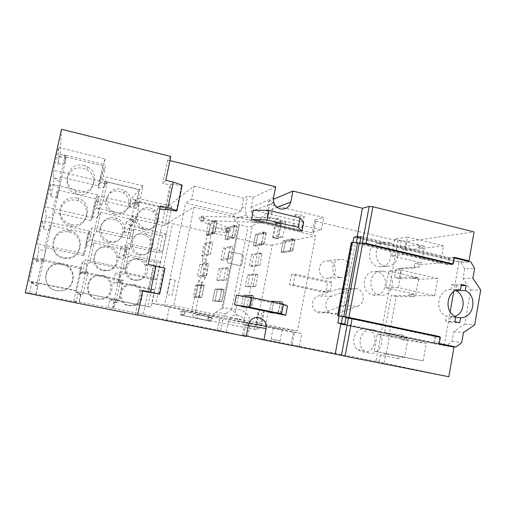<?xml version="1.0" encoding="UTF-8"?>
<svg xmlns="http://www.w3.org/2000/svg" width="506" height="506" viewBox="0 0 506 506"><rect width="100%" height="100%" fill="white"/><g stroke="black" fill="none" stroke-linecap="round" stroke-linejoin="round"><path stroke-width="0.38" stroke-dasharray="2.53 1.9" d="M143.053 185.797L139.846 189.573L135.867 208.39L138.935 205.297L143.053 185.797L103.268 176.335L105.387 166.512L100.049 179.2L105.469 180.484L104.97 181.54L139.03 189.586L131.256 198.82L136.038 199.933L135.336 200.711L165.475 207.726L194.228 186.189L191.584 199.054L185.651 203.032L233.437 214.291L241.375 210.869L243.607 198.112L247.63 196.126L253.101 197.454L275.669 186.777M138.935 205.297L99.012 196.05L96.456 207.922L136.456 217.036L132.313 236.663L92.174 227.77L88.145 234.322L93.616 235.524L96.608 231.394L100.719 212.286L97.456 217.694L99.277 209.25L101.75 204.86L103.18 200.857L107.259 181.869L106.266 183.88L106.766 181.559L104.046 187.106L105.469 180.484M129.814 248.484L127.057 250.053L123.028 269.11L125.646 268.25L129.814 248.484L89.594 239.724L92.174 227.77M125.646 268.25L85.28 259.711L82.687 271.747L123.129 280.147L118.929 300.052L76.944 291.899L83.332 293.088L87.5 273.721L86.855 274.062L87.367 271.69L85.603 272.734L87.443 264.189L89.992 262.14L94.129 242.899L91.308 246.251L93.616 235.524M246.232 336.452L217.232 330.013L166.721 319.994L143.274 314.327L73.743 300.988L76.166 301.968L78.341 291.873M76.166 301.968L29.493 292.765L25.3 292.841M61.517 129.264L60.138 154.102L57.912 164.159L64.73 163.134L66.235 157.081L36.078 294.018M66.235 157.081L105.387 166.512M77.526 194.209C92.187 198.257 100.289 176.556 86.722 169.82L83.148 168.428C67.5 163.95 60.075 188.245 75.533 193.589L77.526 194.209M70.562 226.131L70.676 226.157C86.615 230.198 93.484 205.544 77.848 200.654L76.223 200.174C68 199.155 62.592 202.47 59.993 210.123C59.139 218.181 62.662 223.513 70.562 226.131M63.554 258.275L65.875 258.566C81.991 259.894 85.141 234.91 69.252 232.14L68.734 232.039C51.795 228.282 46.394 255.34 63.554 258.275M56.489 290.646L60.967 290.823C75.938 289.685 77.007 266.713 62.232 264.328L59.525 264.031C43.446 263.088 40.55 288.18 56.489 290.646M100.049 179.2L98.139 188.042L103.268 176.335M106.766 181.559L100.549 182.533L106.266 183.88M139.846 189.573L107.259 181.869M96.456 207.922L91.997 216.467L94.306 205.79L96.519 201.205L102.25 202.526M101.75 204.86L96.519 201.205L99.012 196.05M135.867 208.39L103.18 200.857M91.997 216.467L97.456 217.694M136.456 217.036L133.47 219.712L100.719 212.286M133.47 219.712L129.466 238.649L132.313 236.663M129.466 238.649L96.608 231.394M89.594 239.724L85.824 245.068L88.145 234.322M85.824 245.068L91.308 246.251M127.057 250.053L94.129 242.899M82.687 271.747L79.606 273.847L81.94 263.031L87.443 264.189M81.94 263.031L85.28 259.711M123.028 269.11L89.992 262.14M87.367 271.69L81.055 272.86L86.855 274.062M123.129 280.147L120.599 280.59L87.5 273.721M120.599 280.59L116.544 299.773L118.929 300.052M116.544 299.773L83.332 293.088M73.743 300.988L75.698 291.924L76.944 291.899L82.25 295.453L82.763 293.069M137.651 315.093L135.361 314.485L137.683 314.941M88.082 233.652L89.613 231.141L84.679 253.968L83.357 255.549L88.082 233.652L49.702 225.227L49.911 230.413L52.605 218.2L52.795 211.173L57.456 190.035L57.07 197.916L59.183 188.314L60.347 176.91L65.154 155.114L64.888 157.98L65.47 155.317L64.73 163.134M35.901 294.037L37.602 286.295L36.698 285.922L37.299 283.183L36.97 282.987L41.884 260.685L42.106 261.355L42.706 258.629L43.269 260.577L45.413 250.843L44.825 247.352L49.702 225.227M243.607 198.112L194.228 186.189M60.138 154.102L66.387 155.608M169.915 160.604L167.65 160.048L170.781 156.455M83.882 165.462L87.544 166.885C101.434 173.798 93.136 196.005 78.126 191.85L76.083 191.217C60.258 185.734 67.867 160.864 83.882 165.462M76.792 197.96L78.462 198.447C94.464 203.469 87.43 228.706 71.112 224.556L70.998 224.531C62.908 221.849 59.303 216.385 60.176 208.137C62.833 200.3 68.373 196.91 76.792 197.96M69.657 230.685C85.925 233.532 82.706 259.116 66.197 257.75L63.819 257.453C46.248 254.442 51.783 226.726 69.126 230.584L69.657 230.685M62.466 263.651C77.601 266.099 76.507 289.622 61.175 290.786L56.59 290.608C40.259 288.072 43.231 262.374 59.695 263.348L62.466 263.651M98.139 188.042L104.046 187.106M104.97 181.54L79.025 301.993M79.278 302.088L80.745 295.295L82.25 295.453M99.277 209.25L94.306 205.79M79.606 273.847L85.603 272.734M80.745 295.295L75.698 291.924M226.353 331.93L228.396 321.658L229.895 318.249C234.639 311.108 246.39 316.547 244.335 324.871L242.317 335.092L246.321 335.997M147.809 292.114L153.103 266.681L154.109 266.422L148.764 292.114M142.781 290.533L140.358 290.583L142.673 291.058M140.358 290.583L135.361 314.485M453.996 347.084L444.224 345.756L340.772 324.219M444.224 345.756L450.182 311.772M453.718 291.595L458.98 261.596L356.996 237.371L357.141 236.599M167.65 160.048L162.793 183.28L170.105 185.032L171.275 183.969L166.019 209.206M164.899 210.022L170.105 185.032M160.427 206.024L157.562 208.32L159.839 208.845M157.562 208.32L145.69 265.093L153.103 266.681M253.31 210.161L303.663 222.159M236.416 295.232L287.497 305.985M29.493 292.765L31.783 282.424L30.512 281.817L37.299 283.183M57.912 164.159L58.626 147.493L53.585 170.256L53.516 177.764L60.182 179.326M97.449 194.842L92.554 217.491L90.916 220.559L95.609 198.826L97.449 194.842L50.556 183.969L50.771 196.48L53.459 184.329L53.516 177.764L59.594 182.002M50.556 183.969L45.477 206.916L46.28 216.802L52.605 218.2M89.613 231.141L42.415 220.736L43.579 229.035L46.28 216.802M42.415 220.736L37.299 243.867L39.057 249.496L45.413 250.843M81.713 267.725L76.741 290.735L75.736 290.805L80.505 268.737L81.713 267.725L34.218 257.801L36.337 261.817L39.057 249.496M34.218 257.801L29.057 281.115L36.698 285.922M37.602 286.295L31.783 282.424M138.631 201.805L138.195 203.874L133.186 202.71L138.631 201.805L134.786 205.847L129.58 206.714L137.196 198.257L171.901 206.366L168.327 223.582L133.521 215.645L131.307 226.106L166.177 233.943L162.584 251.261L127.607 243.595L125.38 254.126L160.421 261.684L156.803 279.11L121.655 271.722L119.416 282.316L154.627 289.596L150.99 307.129L115.672 300.02L113.793 308.9M137.196 198.257L139.03 189.586M96.703 298.989L101.636 298.957C113.913 296.908 113.907 277.807 101.649 275.852L98.645 275.612C85.052 275.58 83.256 296.933 96.703 298.989M102.781 270.533L105.387 270.786C119.068 271.229 121.162 249.837 107.696 247.535L107.108 247.428C92.453 244.373 87.981 268.035 102.781 270.533M108.822 242.247L108.948 242.273C122.541 245.682 128.707 224.556 115.52 219.958L113.705 219.395C98.923 215.448 93.73 239.528 108.822 242.247M114.83 214.133C127.069 217.498 134.482 199.56 123.59 193.102L119.682 191.42C106.374 187.644 99.669 208.352 112.623 213.405L114.83 214.133M108.221 307.395L109.928 299.324L115.672 300.02M113.097 308.363L114.375 302.316L109.928 299.324M134.786 205.847L136.038 199.933M112.579 308.23L135.336 200.711M114.375 302.316L117.297 302.79L117.746 300.678L118.828 300.817L122.439 283.702L121.301 283.841L121.744 281.741L118.625 282.221L120.238 274.606L124.602 273.461L128.195 256.447L123.622 258.617L125.646 249.053L130.346 246.27L133.913 229.357L129.011 233.152L130.605 225.613L134.261 222.495L134.704 220.42L136.051 219.237L139.599 202.425L138.195 203.874M165.475 207.726L143.274 314.327M144.083 229.762C154.178 232.526 161.161 218.276 152.945 211.805L148.347 209.459C137.031 206.265 130.725 223.69 141.414 228.775L144.083 229.762M138.808 254.879L138.967 254.91C150.567 257.775 156.329 239.857 145.342 235.233L143.097 234.461C130.029 231.008 125.475 252.507 138.808 254.879M133.502 280.128L136.74 280.299C148.277 279.635 149.2 261.501 137.815 259.603L137.088 259.47C124.223 257.08 120.567 277.977 133.502 280.128M128.17 305.523L134.046 305.023C143.704 301.848 142.521 286.459 132.509 284.878L128.866 284.77C117.474 285.827 116.861 303.815 128.17 305.523M166.721 319.994L169.434 306.788L164.393 306.168L185.651 203.032M169.434 306.788L220.148 317.06L219.25 319.937L222.804 320.526L223.431 318.312L226.144 313.758C234.12 303.84 251.197 311.045 250.116 323.707L247.839 336.186L242.317 335.092M217.232 330.013L219.25 319.937M220.755 330.816L222.804 320.526M43.579 229.035L49.911 230.413M92.554 217.491L45.477 206.916M90.916 220.559L52.618 211.995M95.609 198.826L57.456 190.035M50.771 196.48L57.07 197.916M59.183 188.314L53.459 184.329M60.347 176.91L98.417 185.835L100.371 181.3L53.585 170.256M98.417 185.835L103.072 164.267L65.154 155.114M65.47 155.317L58.247 156.386L64.888 157.98M58.626 147.493L105.223 158.827L103.072 164.267M76.741 290.735L29.057 281.115M75.736 290.805L36.97 282.987M80.505 268.737L41.884 260.685M42.706 258.629L35.344 259.945L42.106 261.355M36.337 261.817L43.269 260.577M84.679 253.968L37.299 243.867M83.357 255.549L44.825 247.352M448.828 376.736L376.034 361.309L397.969 240.97L315.7 221.261L314.846 219.952L323.821 217.479L269.578 204.38L274.107 202.545L272.152 212.482C270.286 225.315 251.197 227.093 246.536 214.702C245.372 211.919 245.075 209.067 245.631 206.144L247.63 196.126M191.584 199.054L241.375 210.869M129.58 206.714L131.256 198.82M165.797 180.307L162.793 183.28M274.107 202.545L268.705 201.236L266.744 211.192C265.321 215.942 262.19 218.004 257.352 217.371C254.404 216.562 252.399 214.664 251.349 211.685L251.115 207.454L253.101 197.454M376.034 361.309L247.839 336.186M439.189 343.998L434.673 343.397L344.656 324.65M384.124 362.96L385.762 353.934L380.367 355.187L397.729 358.514L398.152 356.135L404.591 357.325L407.627 340.393L401.15 339.513L401.998 334.776L384.471 332.651L391.233 295.472L409.044 295.637L409.259 294.467L415.856 294.505L418.848 277.8L412.213 278.06L412.422 276.896L394.471 277.667L396.008 269.23L414.022 268.016L414.863 263.348L421.536 262.816L424.515 246.226L417.792 247.054L418.209 244.733L400.037 247.099L404.528 250.47L406.128 241.659L474.059 231.919M386.331 353.416L389.544 335.674L377.331 334.105L374.212 351.196L423.187 360.848L385.762 353.934M423.187 360.848L426.299 343.308L401.15 339.513M401.998 334.776L406.773 338.229L406.343 340.595M406.773 338.229L389.025 335.927L396.166 296.567L414.205 296.788L414.42 295.612L409.259 294.467M398.26 287.623L401.435 270.134L388.874 270.931L385.793 287.794L398.26 287.623L434.717 295.795L414.42 295.612M434.717 295.795L437.785 278.502L417.355 279.236L412.213 278.06M404.275 254.448L407.425 237.086L394.693 239.072L391.638 255.815L404.275 254.448L440.536 262.993L419.993 264.549L419.575 266.877L401.321 268.142L399.392 278.781L417.564 278.072L417.355 279.236M440.536 262.993L443.579 245.821L404.528 250.47M466.981 260.995L458.98 261.596M359.273 236.96L356.996 237.371M454.432 257.358L449.777 257.763L448.626 264.309L359.804 243.367L359.905 242.836M361.063 236.637L449.777 257.763M361.6 243.082L359.804 243.367M268.705 201.236L273.316 199.294M397.969 240.97L401.239 240.483L406.128 241.659M182.211 185.177L181.464 185.791L171.275 183.969M148.252 264.347L145.69 265.093M165.019 268.256L154.109 266.422M105.223 158.827L100.371 181.3M136.051 219.237L164.69 225.739L168.327 223.582M134.704 220.42L129.675 219.281L133.521 215.645M130.605 225.613L126.222 222.551L129.675 219.281L134.261 222.495M126.222 222.551L124.198 232.077L131.307 226.106M124.198 232.077L129.011 233.152M166.177 233.943L162.603 235.777L133.913 229.357M162.603 235.777L159.112 252.557L162.584 251.261M159.112 252.557L130.346 246.27M125.646 249.053L120.82 248.003L127.607 243.595M120.82 248.003L118.79 257.579L125.38 254.126M118.79 257.579L123.622 258.617M160.421 261.684L157.012 262.652L128.195 256.447M157.012 262.652L153.508 279.533L156.803 279.11M153.508 279.533L124.602 273.461M120.238 274.606L115.393 273.594L121.655 271.722M115.393 273.594L113.344 283.227L119.416 282.316M121.744 281.741L116.222 282.791L121.301 283.841M154.627 289.596L151.395 289.685L122.439 283.702M151.395 289.685L147.866 306.661L150.99 307.129M147.866 306.661L118.828 300.817M117.746 300.678L112.648 299.653L117.297 302.79M171.901 206.366L168.156 209.06L139.599 202.425M164.69 225.739L168.156 209.06M102.686 275.504C115.204 277.497 115.21 297.003 102.68 299.097L97.645 299.135C83.914 297.035 85.748 275.22 99.625 275.258L102.686 275.504M108.86 246.593C122.61 248.939 120.472 270.786 106.507 270.33L103.85 270.071C88.733 267.516 93.306 243.354 108.265 246.479L108.86 246.593M114.995 217.858L116.848 218.434C130.308 223.133 124.014 244.702 110.144 241.217L110.017 241.191C94.603 238.408 99.903 213.823 114.995 217.858M121.092 189.301L125.077 191.021C136.196 197.618 128.638 215.929 116.14 212.488L113.888 211.742C100.669 206.575 107.512 185.436 121.092 189.301M113.344 283.227L118.625 282.221M150.143 207.909L154.823 210.3C163.185 216.897 156.076 231.406 145.804 228.592L143.084 227.58C132.199 222.4 138.619 204.645 150.143 207.909M144.798 233.38L147.082 234.164C158.27 238.876 152.401 257.124 140.592 254.208L140.434 254.176C126.848 251.754 131.49 229.85 144.798 233.38M139.422 258.99C151.009 260.919 150.073 279.401 138.328 280.071L135.032 279.9C121.851 277.705 125.577 256.415 138.676 258.857L139.422 258.99M134.014 284.739C144.216 286.352 145.418 302.025 135.583 305.263L129.599 305.769C118.081 304.036 118.708 285.7 130.308 284.625L134.014 284.739M164.393 306.168L213.026 316.01L220.148 317.06M233.437 214.291L234.544 219.496L238.56 224.772L221.843 308.394L215.303 312.423L213.026 316.01M208.181 235.53L210.54 223.93L208.251 223.399L205.891 235.012L208.181 235.53L210.54 223.93L215.929 221.596C217.605 220.85 215.037 233.317 213.456 233.608L208.181 235.53L214.759 233.133L217.207 221.046L210.54 223.93L208.251 223.399L213.57 221.052C215.227 220.293 212.653 232.773 211.091 233.07L205.891 235.012L208.251 223.399L214.829 220.489L212.381 232.589L205.891 235.012L208.181 235.53M206.391 244.366L204.095 243.854L201.73 255.511L204.026 256.017L206.391 244.366L212.899 242.336L210.515 241.798L204.095 243.854M199.921 264.398L197.542 276.105L199.845 276.599L202.223 264.897L199.921 264.398L206.176 263.209L203.703 275.416L197.542 276.105M195.651 297.275L198.036 285.517L195.727 285.03L193.336 296.794L195.651 297.275L198.036 285.517L202.995 285.283C204.595 284.884 202.122 297.433 200.591 297.433L195.651 297.275L201.742 297.484L204.222 285.226L198.036 285.517L195.727 285.03L200.61 284.777C202.191 284.372 199.706 296.927 198.2 296.94L193.336 296.794L195.727 285.03L201.818 284.72L199.332 296.984L193.336 296.794L195.651 297.275M221.894 288.964L219.446 301.159L212.672 300.798L214.961 301.272L217.308 289.584L215.025 289.097L212.672 300.798L218.168 301.083C219.87 301.114 222.298 288.629 220.527 288.989L215.025 289.097L217.308 289.584L214.961 301.272L220.527 301.57C222.254 301.608 224.677 289.135 222.88 289.489L217.308 289.584L224.266 289.464L221.894 288.964L215.025 289.097L212.672 300.798L221.824 301.652L224.266 289.464M219.149 268.578L216.808 280.229L219.085 280.716L221.426 269.072L219.149 268.578L226.176 267.579L223.747 279.717L216.808 280.229M225.524 248.661L223.26 248.149L220.926 259.749L223.197 260.248L225.524 248.661L232.798 246.82L230.439 246.289L223.26 248.149M227.346 227.814L225.025 239.357L227.289 239.869L229.604 228.332L227.346 227.814L233.279 225.625C235.126 224.923 232.583 237.32 230.837 237.573L225.025 239.357L227.346 227.814L229.604 228.332L227.289 239.869L233.171 238.105C234.942 237.864 237.478 225.467 235.613 226.163L229.604 228.332L237.029 225.651L234.683 225.1L227.346 227.814M272.152 212.482L267.655 214.12L266.795 216.903L257.858 220.047C256.675 222.716 254.822 224.746 252.311 226.131L235.081 312.98C236.871 315.346 237.801 318.034 237.871 321.038L246.03 322.303L243.791 335.282M235.081 312.98L231.64 309.191C228.351 308.135 225.379 307.901 222.722 308.477L239.515 224.43L247.984 227.004L231.64 309.191M221.843 308.394L222.722 308.477M222.691 308.477L239.483 224.436L238.56 224.772M252.311 226.131L247.984 227.004M267.655 214.12L269.578 204.38M159.042 294.131L164.368 268.395M292.057 344.649L294.384 332.48L293.328 332.195L290.975 344.472M257.858 220.047L313.423 233.139L315.7 221.261M237.871 321.038L294.384 332.48M291.545 274.366L289.521 284.846L322.588 292.032L326.022 290.817L327.629 282.335L291.545 274.366L295.232 274.094L293.183 284.726L289.521 284.846M366.508 328.951C355.807 326.104 348.685 343.106 357.875 349.741L362.302 351.822C374.035 354.769 380.253 335.288 369.329 329.994L366.508 328.951M245.783 295.586L243.538 295.112L241.242 306.718L243.487 307.18L245.783 295.586L243.487 307.18L249.977 307.68C251.982 307.774 254.335 295.409 252.26 295.694L245.783 295.586L253.867 295.719L251.539 295.232L243.538 295.112L245.783 295.586M255.568 234.329L253.304 245.777L255.524 246.283L257.788 234.841L255.568 234.329L262.393 232.38C264.511 231.754 262.032 244.044 260.002 244.227L253.304 245.777L255.568 234.329L257.788 234.841L266.314 232.45L264.012 231.912L255.568 234.329M251.577 254.499L249.3 266.004L251.533 266.498L253.803 254.999L251.577 254.499L259.869 252.924L257.51 264.904L249.3 266.004M245.283 286.314L247.516 286.794L249.8 275.251L247.567 274.764L245.283 286.314L253.342 286.061L255.669 286.56L247.516 286.794M292.803 238.604L290.514 250.426L281.083 252.089L283.297 240.73L281.083 252.089L283.265 252.583L285.473 241.235L283.297 240.73L285.473 241.235L295.061 239.129L292.803 238.604L283.297 240.73L290.982 239.015C293.366 238.452 290.937 250.647 288.635 250.761L290.887 251.273C293.208 251.166 295.637 238.984 293.233 239.534L290.982 239.015M280.64 301.386L278.319 313.372L280.609 313.846L271.52 312.986L273.759 301.487L271.551 301.026L269.312 312.531L276.618 313.201C278.869 313.359 281.153 301.083 278.831 301.31L271.551 301.026L282.924 301.867L271.551 301.026L269.312 312.531L276.618 313.201M377.995 266.51L380.316 266.77C392.827 267.294 394.541 245.922 382.207 243.607L377.944 243.519C366.61 245.094 366.635 264.518 377.995 266.51M372.783 294.846C386.426 298.395 390.796 274.366 377.021 271.811L375.11 271.558C362.347 270.476 359.994 292.5 372.656 294.821L372.783 294.846M328.989 261.102L326.56 260.938C317.452 261.292 316.724 276.637 325.756 278.173L326.275 278.268C336.357 280.235 339.071 262.949 328.989 261.102M323.448 312.657L343.055 305.586C350.664 303.265 350.019 290.349 342.227 288.85L337.818 289.065L318.154 296.029C311.848 297.945 310.532 307.914 316.117 311.595C318.407 313.163 320.848 313.518 323.448 312.657L337.167 313.682L357.666 306.25L343.055 305.586M379.133 361.973L380.367 355.187M401.239 240.483L400.037 247.099M299.242 346.281L301.671 333.574L293.328 332.195M246.03 322.303L301.671 333.574M434.673 343.397L435.849 336.73L345.933 317.8M435.849 336.73L440.378 337.255M398.152 356.135L403.371 357.185L397.729 358.514M374.212 351.196L404.591 357.325M389.544 335.674L426.299 343.308M377.331 334.105L407.627 340.393M384.471 332.651L389.025 335.927M396.166 296.567L391.233 295.472M414.205 296.788L409.044 295.637M385.793 287.794L415.856 294.505M401.435 270.134L437.785 278.502M388.874 270.931L418.848 277.8M417.564 278.072L412.422 276.896M399.392 278.781L394.471 277.667M401.321 268.142L396.008 269.23M419.575 266.877L414.022 268.016M419.993 264.549L414.863 263.348M391.638 255.815L421.536 262.816M407.425 237.086L443.579 245.821M418.209 244.733L422.915 248.282L417.792 247.054M394.693 239.072L424.515 246.226M453.262 263.987L448.626 264.309M314.846 219.952L312.55 231.938L313.423 233.139M312.55 231.938L321.455 229.869L323.821 217.479M266.795 216.903L321.455 229.869M176.233 211.072L181.464 185.791M217.207 221.046L214.829 220.489M212.381 232.589L214.759 233.133M210.515 241.798L208.048 253.955L201.73 255.511M208.048 253.955L210.439 254.48L204.026 256.017M210.439 254.48L212.899 242.336M203.703 275.416L206.1 275.934L199.845 276.599M206.1 275.934L208.573 263.734L202.223 264.897M208.573 263.734L206.176 263.209M204.222 285.226L201.818 284.72M199.332 296.984L201.742 297.484M219.446 301.159L221.824 301.652M223.747 279.717L226.112 280.223L219.085 280.716M226.112 280.223L228.541 268.091L221.426 269.072M228.541 268.091L226.176 267.579M230.439 246.289L228.023 258.376L220.926 259.749M228.023 258.376L230.382 258.895L223.197 260.248M230.382 258.895L232.798 246.82M234.683 225.1L232.273 237.131L225.025 239.357L227.289 239.869L234.626 237.668L237.029 225.651M232.273 237.131L234.626 237.668M273.227 327.989L282.297 329.823L273.227 327.989M259.382 325.099L265.372 326.313L259.382 325.099L262.367 309.78L268.351 311.019L262.367 309.78M255.498 324.485L261.381 325.681L255.498 324.485L258.44 309.451L264.315 310.671L258.446 309.451M275.473 222.551C276.478 222.159 282.519 223.582 281.26 223.911L281.241 223.918C280.21 224.297 274.227 222.893 275.466 222.558L275.473 222.551M279.691 221.236C280.735 220.825 286.877 222.273 285.574 222.621L285.561 222.627C284.486 223.019 278.401 221.584 279.679 221.236L276.744 236.27C275.473 236.542 281.576 237.946 282.639 237.63L282.652 237.624C283.942 237.358 277.781 235.941 276.75 236.264M293.107 225.499C294.777 224.917 303.998 227.074 302.025 227.58L301.968 227.592C300.235 228.149 291.14 226.024 293.063 225.512L293.107 225.499M293.183 284.726L326.718 292.025L322.588 292.032M326.718 292.025L330.197 290.792L326.022 290.817M330.197 290.792L331.822 282.184L327.629 282.335M331.822 282.184L295.232 274.094M368.899 353.093L364.39 350.968C355.022 344.194 362.271 326.819 373.181 329.729L376.053 330.791C387.185 336.199 380.854 356.091 368.899 353.093M251.539 295.232L249.154 307.319L241.242 306.718L247.662 307.199C249.641 307.294 252.001 294.916 249.945 295.207L243.538 295.112L241.242 306.718L243.487 307.18L251.488 307.806L253.867 295.719M249.154 307.319L251.488 307.806M264.012 231.912L261.659 243.841L253.304 245.777L255.524 246.283L262.291 244.746C264.341 244.575 266.826 232.286 264.682 232.912L257.788 234.841L255.524 246.283L263.968 244.366L266.314 232.45M261.659 243.841L263.968 244.366M257.51 264.904L259.831 265.416L251.533 266.498M259.831 265.416L262.184 253.443L253.803 254.999M262.184 253.443L259.869 252.924M255.669 286.56L258.035 274.537L249.8 275.251M258.035 274.537L255.713 274.031L247.567 274.764M255.713 274.031L253.342 286.061M290.514 250.426L292.778 250.944L283.265 252.583L290.887 251.273M292.778 250.944L295.061 239.129M280.609 313.846L282.924 301.867M278.319 313.372L269.312 312.531L271.52 312.986L273.759 301.487L281.102 301.791C283.449 301.563 281.165 313.834 278.888 313.676M389.146 242.583C401.707 244.948 399.968 266.763 387.229 266.226L384.864 265.966C373.289 263.93 373.257 244.094 384.807 242.488L389.146 242.583M383.871 271.374C397.906 273.993 393.459 298.521 379.563 294.903L379.43 294.871C366.534 292.506 368.925 270.014 381.922 271.121L383.871 271.374M339.564 277.452C330.114 275.84 330.867 259.717 340.393 259.35L342.935 259.527C353.473 261.469 350.652 279.622 340.108 277.554L339.564 277.452M337.167 313.682C334.453 314.587 331.898 314.22 329.501 312.569C323.657 308.704 325.029 298.23 331.626 296.219L352.182 288.901L356.787 288.673C364.934 290.248 365.617 303.809 357.666 306.25M271.064 339.121L280.153 340.93L271.064 339.121M278.363 238.649L278.382 238.642C279.628 238.383 273.575 236.991 272.582 237.308L272.576 237.314C271.349 237.573 277.351 238.952 278.363 238.649M295.213 214.633C296.895 213.968 306.098 216.151 304.119 216.739L304.055 216.758C302.31 217.403 293.233 215.252 295.169 214.652L295.213 214.633M452.516 263.809L453.572 257.794L448.658 258.218L360.93 237.352M453.572 257.794L454.318 257.971M353.896 237.187L460.985 262.608L470.776 261.899M339.159 315.959L352.929 242.38M341.626 316.49L355.282 243.418L356.306 242.874M460.985 262.608L464.736 268.857L474.609 268.294M439.619 337.097L438.519 343.321L439.284 343.479M452.408 264.423L447.5 264.764L448.658 258.218M447.5 264.764L356.23 243.26M351.309 242.418L355.282 243.418M464.736 268.857L463.041 278.566L470.7 290.052L464.78 324.163L453.787 331.588L452.067 341.43L446.444 345.674L344.687 324.472M446.444 345.674L448.651 345.971M344.75 324.137L433.75 342.695L438.519 343.321M434.907 336.104L433.75 342.695M463.041 278.566L472.882 278.23M470.7 290.052L480.7 289.995M464.78 324.163L474.679 324.928M453.787 331.588L463.464 332.531M452.067 341.43L461.712 342.613M460.099 289.489L450.909 289.558L451.769 284.644L461.383 284.454M451.769 284.644L456.456 285.713L461.175 285.637M450.909 289.558C437.753 288.679 433.75 311.203 446.248 316.092L455.761 316.661M455.628 317.407L450.954 317.117L450.087 322.056L445.381 321.038L454.875 321.734M445.381 321.038L446.248 316.092M450.087 322.056L459.682 322.777M450.954 317.117L455.09 316.339M456.456 285.713L455.615 290.526M243.841 322.088L256.757 324.567L272.329 245.062L315.624 235.745L193.988 207.169L168.833 222.311L172.54 223.722L259.338 243.538L243.841 322.088L155.861 304.277L172.54 223.722M272.329 245.062C269.951 245.34 265.618 244.828 259.338 243.538M193.988 207.169L173.741 305.858L151.996 303.436L168.833 222.311M151.996 303.436L155.861 304.277M256.757 324.567L297.408 330.975L315.624 235.745M173.741 305.858L297.408 330.975M175.133 280.166L171.977 295.517L167.22 294.53L170.383 279.167L175.165 280.166L170.414 279.16L167.246 294.536L172.008 295.517L175.165 280.166M227.864 263.006L240.28 265.739L241.596 264.859L243.38 255.891L242.513 254.524L230.116 251.754L228.794 252.633L226.992 261.64L227.864 263.006L240.325 265.732L241.64 264.853L243.424 255.878L242.557 254.518L230.16 251.741L228.838 252.62L227.036 261.634L227.909 263M293.233 239.534L285.473 241.235L283.265 252.583L281.083 252.089L288.635 250.761M259.123 309.596L263.639 310.526L259.123 309.596M273.253 237.466L273.246 237.466C273.866 238.029 275.353 238.37 277.699 238.49L277.712 238.49C277.086 237.928 275.599 237.586 273.253 237.466L276.048 223.171C278.401 223.241 279.888 223.589 280.501 224.215L280.488 224.221C278.136 224.145 276.655 223.797 276.042 223.171L275.808 222.128L276.447 222.982C277.788 222.906 278.42 221.932 278.351 220.066L276.946 218.295C275.612 218.383 274.979 219.357 275.055 221.217L276.447 222.982L202.236 220.433C203.538 220.369 204.152 219.503 204.063 217.839L202.685 216.252C201.388 216.328 200.781 217.194 200.863 218.858L202.236 220.433L201.749 220.452C201.616 221.097 204.095 218.693 203.172 217.915L202.685 217.327C201.154 217.416 200.42 218.352 200.484 220.123L201.635 221.343C203.165 221.248 203.899 220.312 203.836 218.535L202.685 217.327L228.187 227.795C226.701 227.871 225.999 228.75 226.068 230.439L227.2 231.609C228.68 231.533 229.382 230.647 229.313 228.959L228.187 227.795C229.054 227.953 229.762 228.661 230.319 229.914C230.97 231.514 228.611 233.013 226.498 232.431L225.436 230.995C225.398 229.427 225.929 228.611 227.03 228.56L228.105 229.996C228.136 231.571 227.605 232.387 226.498 232.431L214.101 231.47C215.202 231.425 215.739 230.628 215.701 229.079L214.626 227.662C213.519 227.713 212.988 228.51 213.026 230.059L213.981 231.495C213.665 230.679 212.678 231.938 211.015 235.277L207.359 234.436L211.015 235.277L206.087 259.572L202.419 258.756L206.087 259.572L206.075 262.823L204.747 263.702C203.184 264.024 202.375 263.847 202.337 263.164L203.665 262.285C205.234 261.963 206.037 262.14 206.075 262.823L207.258 268.768L205.923 269.641C204.348 269.964 203.545 269.793 203.507 269.116L204.841 268.25C206.416 267.921 207.22 268.091 207.258 268.768C207.738 271.804 207.156 274.688 205.506 277.427C205.246 277.838 204.456 277.592 203.127 276.687L202.204 275.542C202.463 275.131 203.254 275.378 204.576 276.276L205.506 277.427L202.039 282.765L201.116 281.608C199.8 280.71 199.003 280.476 198.738 280.893L199.655 282.051C200.977 282.949 201.767 283.189 202.039 282.765L200.755 285.877L197.068 285.099L200.755 285.877L195.778 310.444L192.071 309.691L195.778 310.444C195.835 313.568 196.296 314.979 197.169 314.681L197.283 314.656C198.244 315.282 198.415 316.288 197.776 317.667L196.233 318.394C195.272 317.768 195.107 316.762 195.746 315.383L197.283 314.656L209.522 316.996C210.483 317.629 210.648 318.647 210.009 320.051L208.466 320.798C207.504 320.159 207.346 319.141 207.979 317.736L209.522 316.996C212.115 317.401 212.994 318.559 212.153 320.462C211.185 321.304 210.3 321.481 209.484 320.975C208.086 320.469 207.757 319.406 208.497 317.8L210.009 317.015C211.4 317.528 211.729 318.59 210.989 320.197L209.484 320.975L182.691 315.472C181.256 314.941 180.927 313.828 181.698 312.132L183.267 311.304C184.696 311.829 185.019 312.948 184.247 314.643L182.691 315.472L181.831 315.238L183.482 314.473C183.956 312.626 183.899 311.563 183.298 311.291L181.837 312.075C181.11 313.537 181.306 314.631 182.432 315.371L184.336 314.631C185.063 313.17 184.861 312.069 183.729 311.335L256.504 324.991C257.662 325.794 257.864 327.021 257.099 328.672L255.125 329.539C253.968 328.729 253.778 327.502 254.543 325.851L256.504 324.991L255.619 325.194L256.264 324.156L260.792 325.073L256.27 324.156L259.116 309.59M248.484 324.997L228.396 321.658M241.647 207.922L245.631 206.144M251.115 207.454L273.487 197.89M248.376 325.554L244.335 324.871M266.744 211.192L276.997 207.302M249.85 325.984L245.758 325.288M352.182 288.901L337.818 289.065M331.626 296.219L318.154 296.029M293.157 239.547L290.912 239.028M262.329 232.393L264.619 232.924M260.002 244.227L262.291 244.746M233.228 225.644L235.556 226.182M230.837 237.573L233.171 238.105M215.879 221.615L213.526 221.071M213.456 233.608L211.091 233.07M276.529 313.201L278.8 313.676M281.102 301.791L278.831 301.31M247.586 307.199L249.901 307.68M249.945 295.207L252.26 295.694M220.527 288.989L222.88 289.489M218.099 301.083L220.464 301.576M202.995 285.283L200.61 284.777M200.534 297.439L198.143 296.946M87.544 166.885L86.722 169.82M76.083 191.217L75.533 193.589M71.112 224.556L70.676 226.157M78.462 198.447L77.848 200.654M66.197 257.75L65.875 258.566M69.126 230.584L68.734 232.039M59.695 263.348L59.525 264.031M250.135 321.196L229.895 318.249M273.746 202.602L251.349 211.685M102.68 299.097L101.636 298.957M99.625 275.258L98.645 275.612M106.507 270.33L105.387 270.786M108.265 246.479L107.108 247.428M110.144 241.217L108.948 242.273M116.848 218.434L115.52 219.958M125.077 191.021L123.59 193.102M113.888 211.742L112.623 213.405M154.823 210.3L152.945 211.805M143.084 227.58L141.414 228.775M140.592 254.208L138.967 254.91M147.082 234.164L145.342 235.233M138.328 280.071L136.74 280.299M138.676 258.857L137.088 259.47M135.583 305.263L134.046 305.023M130.308 284.625L128.866 284.77M226.144 313.758L215.303 312.423M246.536 214.702L234.544 219.496M364.39 350.968L357.875 349.741M376.053 330.791L369.329 329.994M387.229 266.226L380.316 266.77M384.807 242.488L377.944 243.519M381.922 271.121L375.11 271.558M379.43 294.871L372.656 294.821M340.393 259.35L326.56 260.938M340.108 277.554L326.275 278.268M356.787 288.673L342.227 288.85M329.501 312.569L316.117 311.595M273.189 327.983L271.026 339.109M282.297 329.823L280.153 340.93M268.351 311.019L265.372 326.313M264.315 310.671L261.381 325.681M281.26 223.911L278.382 238.642M275.466 222.558L272.576 237.314M285.574 222.621L282.652 237.624M302.025 227.58L304.119 216.739M293.063 225.512L295.169 214.652M262.393 232.38L264.682 232.912M233.279 225.625L235.613 226.163M215.929 221.596L213.57 221.052M247.662 307.199L249.977 307.68M218.168 301.083L220.527 301.57M200.591 297.433L198.2 296.94M263.639 310.526L260.792 325.073C259.983 328.527 258.092 330.02 255.125 329.539L182.432 315.371C181.426 316.054 178.941 313.012 180.281 311.791C181.515 310.861 182.508 310.697 183.267 311.304L210.009 317.015L210.717 317.224L209.142 317.951C208.061 318.173 209.37 321.468 209.326 320.924L196.233 318.394C192.843 317.098 191.458 314.194 192.071 309.691L197.068 285.099L198.738 280.893L202.204 275.542C203.475 273.506 203.905 271.361 203.507 269.116L202.337 263.164L202.419 258.756L207.359 234.436C208.927 229.737 211.35 227.479 214.626 227.662L227.959 228.567C228.339 227.801 225.67 230.35 226.631 230.957L227.871 232.102L201.635 221.343C200.566 221.103 199.769 220.319 199.244 218.997C198.7 217.403 201.325 215.543 202.685 216.252L276.946 218.295C279.786 218.851 280.969 220.825 280.501 224.215L277.712 238.49"/><path stroke-width="0.76" d="M137.683 314.941L246.232 336.452L248.484 324.997L250.135 321.196C255.378 313.239 268.389 319.292 266.118 328.558L263.898 339.95L335.193 354.073L340.772 324.219L344.656 324.65L345.933 317.8L352.087 318.654L440.378 337.255L439.189 343.998L453.996 347.084L448.828 376.736L345.117 356.192L352.087 318.654M25.3 292.841L137.651 315.093L142.781 290.533L150.427 292.107L155.861 265.973L148.252 264.347L160.427 206.024L167.967 207.776L173.305 182.116L165.797 180.307L170.781 156.455L61.517 129.264L25.3 292.841M169.915 160.604L275.669 186.777L273.487 197.89L273.746 202.602C274.91 205.917 277.124 208.029 280.387 208.94C285.726 209.661 289.179 207.378 290.741 202.096L292.892 191.04L362.435 208.251L357.141 236.599M142.673 291.058L159.662 294.144L165.019 268.256L155.861 265.973M450.182 311.772L453.718 291.595M159.839 208.845L164.899 210.022L166.019 209.206L176.233 211.072L176.948 210.604L182.211 185.177L173.305 182.116M251.463 219.471L267.092 219.99L268.971 210.464L253.31 210.161L251.463 219.471L301.892 231.343L298.306 227.365L300.128 217.922L303.663 222.159L301.892 231.343M251.824 297.522L236.416 295.232L234.531 304.72L285.694 315.327L287.497 305.985L283.449 304.182L251.824 297.522L249.913 307.231L281.589 313.809L283.449 304.182M150.427 292.107L159.662 294.144M246.321 335.997L263.898 339.95M335.193 354.073L345.117 356.192M341.449 355.44L348.413 318.008M466.981 260.995L469.024 260.837L474.059 231.919L372.871 206.739L369.184 206.423L362.385 242.956L361.6 243.082M359.905 242.836L361.063 236.637L359.273 236.96M469.024 260.837L454.432 257.358L453.262 263.987L366.066 243.38L372.871 206.739M369.184 206.423L362.435 208.251M273.316 199.294L292.892 191.04M167.967 207.776L176.948 210.604M267.092 219.99L298.306 227.365M268.971 210.464L300.128 217.922M234.531 304.72L249.913 307.231M281.589 313.809L285.694 315.327M362.385 242.956L366.066 243.38M360.93 237.352L357.489 236.536L353.896 237.187L352.929 242.38M454.318 257.971L470.776 261.899L474.609 268.294L472.882 278.23L480.7 289.995L474.679 324.928L463.464 332.531L461.712 342.613L455.976 346.964L439.284 343.479M338.432 315.687L352.176 242.273L362.675 243.234L348.868 317.426L337.597 315.624L342.543 316.566L341.259 323.41L344.75 324.137M344.687 324.472L337.831 323.043L341.259 323.41M337.831 323.043L339.159 315.959M356.306 242.874L357.489 236.536M362.675 243.234L452.408 264.423L452.516 263.809M348.868 317.426L439.708 336.585L439.619 337.097M454.875 321.734L455.761 316.661C442.997 311.658 447.076 288.591 460.504 289.489L461.383 284.454L466.165 285.555L465.286 290.583C477.873 295.643 473.951 318.413 460.561 317.717L459.682 322.777L454.875 321.734M439.708 336.585L434.92 336.035L342.543 316.566M337.597 315.624L351.309 242.418L352.176 242.273M448.651 345.971L455.976 346.964M461.175 285.637L466.165 285.555M460.099 289.489L460.504 289.489M455.628 317.407L460.561 317.717M455.09 316.339C465.571 312.822 465.906 294.783 455.596 290.621L465.286 290.583M345.541 316.819L359.349 242.76M343.802 316.674L357.546 243.051M266.118 328.558L248.376 325.554M276.997 207.302L290.741 202.096"/></g></svg>
